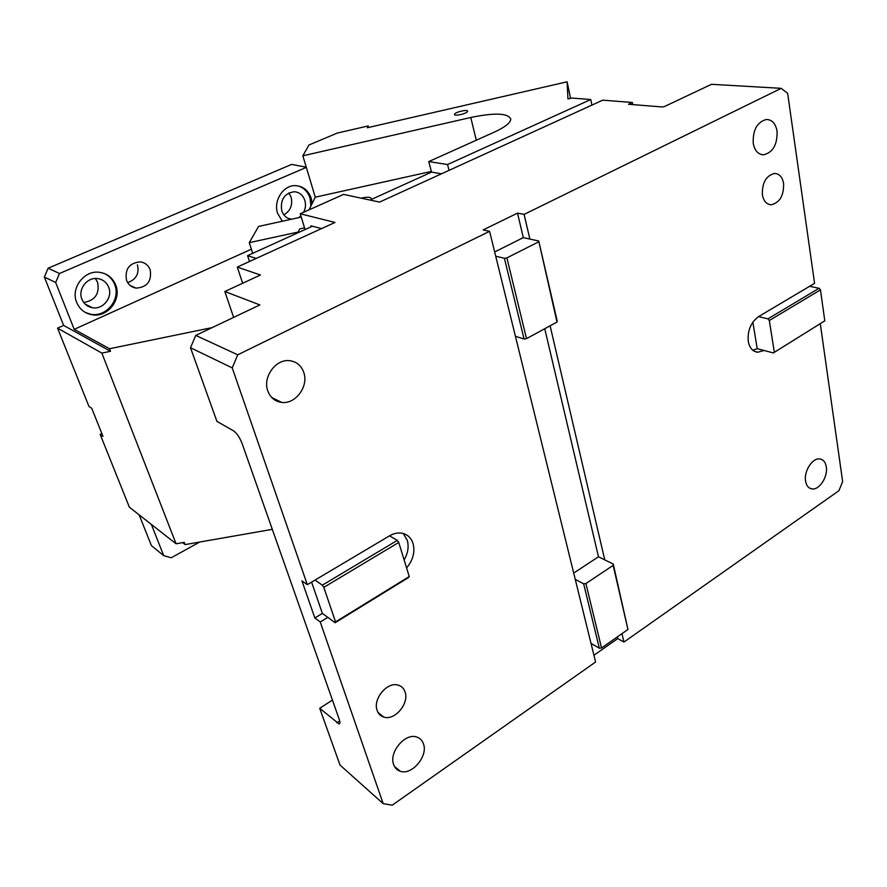 <?xml version="1.0" encoding="UTF-8"?>
<svg xmlns="http://www.w3.org/2000/svg" width="887" height="887" viewBox="0 0 887 887"><rect width="100%" height="100%" fill="white"/><g stroke="black" fill="none" stroke-linecap="round" stroke-linejoin="round"><path stroke-width="1.33" d="M311.592 582.116L322.369 613.405L327.802 617.363L320.24 621.987L383.173 803.644L392.22 805.196L595.598 662.012L591.019 643.397L599.324 648.186L601.53 647.976L627.952 629.482L613.261 564.065L598.47 556.77L544.751 328.711M601.53 647.976L585.897 583.546L583.646 583.79L599.324 648.186M591.019 643.397L575.264 579.377L583.646 583.79M575.264 579.377L489.591 231.319L237.76 354.811L232.228 367.894L307.312 584.666L389.537 535.826C393.728 533.397 397.842 532.522 401.9 533.187C407.455 534.351 411.18 537.821 413.076 543.609C415.16 552.146 412.998 560.24 406.579 567.913M405.06 691.971C409.439 703.402 394.737 720.931 383.838 717.095C380.59 716.097 378.361 713.88 377.141 710.443C372.618 699.056 387.309 681.449 398.13 685.119C401.534 686.106 403.84 688.39 405.06 691.971M423.487 743.949C428.21 756.256 411.756 775.67 400.192 771.224C397.021 770.16 394.826 767.92 393.617 764.505C388.728 752.254 405.193 732.74 416.657 737.008C420.006 738.073 422.279 740.379 423.487 743.949M303.797 372.507C308.853 386.322 295.493 404.483 281.634 402.41C274.937 401.456 270.313 397.609 267.785 390.868C262.541 377.186 275.713 358.913 289.417 360.676C296.48 361.541 301.27 365.488 303.797 372.507M404.128 559.952C407.976 553.266 409.018 546.691 407.266 540.25L403.252 533.497M327.802 617.363L335.142 622.718L335.563 621.909L323.799 587.349L322.347 585.176L397.309 540.383L389.537 535.826M397.309 540.383L398.751 542.456L409.24 576.561L408.707 577.426L335.142 622.718M335.563 621.909L409.24 576.561M323.799 587.349L398.751 542.456M322.347 585.176L315.018 580.087M307.312 584.666L301.935 580.863L314.852 617.984L320.24 621.987M322.369 613.405L314.852 617.984M232.228 367.894L190.517 347.737L216.905 421.38L233.614 430.882C236.862 433.2 239.69 437.413 242.096 443.522L339.2 719.279C340.164 722.14 340.131 723.692 339.111 723.947L319.697 708.303L340.031 765.082L383.173 803.644M319.697 708.303L332.437 700.076M190.517 347.737L195.739 335.408L237.76 354.811M195.739 335.408L259.88 304.917L224.832 291.513L233.636 317.391M242.672 283.241L237.284 267.076L260.423 275.014L224.832 291.513M237.284 267.076L335.009 222.449L300.238 213.778L305.073 229.545M311.171 226.773L310.882 225.808L321.549 228.591M300.238 213.778L343.568 194.408L379.569 202.092L602.728 100.164L632.376 102.471L632.786 104.611M621.987 633.662L623.949 642.055L838.925 490.699L842.65 481.63L820.331 324.01M632.376 102.471L628.506 104.267L662.312 106.961L664.485 106.529L711.496 84.309L781.214 88.334L787.656 93.346L814.576 283.363L758.585 316.615C750.801 322.402 747.364 330.696 748.284 341.517C749.615 348.092 752.775 351.662 757.775 352.228L764.073 350.476L773.342 352.937L824.799 320.817L773.342 352.937M753.229 143.295C752.719 130.023 757.11 122.073 766.412 119.468C772.067 119.645 775.615 123.537 777.056 131.154C777.489 144.448 773.043 152.331 763.707 154.804C758.219 154.604 754.726 150.768 753.229 143.295M783.598 183.476C783.92 195.528 779.806 202.624 771.28 204.764C766.59 204.498 763.629 201.194 762.376 194.863C762 182.822 766.069 175.681 774.573 173.431C779.385 173.675 782.389 177.023 783.598 183.476M489.591 231.319L483.149 229.91L517.531 213.124L524.095 214.399L529.861 239.069L538.731 240.998L557.191 321.016L556.992 322.048L526.501 338.646L506.909 257.884L504.426 258.317L524.073 339.034L526.501 338.646M515.425 336.295L524.073 339.034M504.426 258.317L495.722 256.21M538.731 240.998L556.992 322.048M538.487 241.929L506.909 257.884M529.861 239.069L523.297 237.638L494.669 251.952M517.531 213.124L523.297 237.638M524.095 214.399L781.214 88.334M824.799 320.817L820.464 289.883L769.317 320.517L774.296 351.895M820.464 289.883L819.078 288.275L767.92 318.865L769.317 320.517M752.841 350.298L757.21 348.646L764.073 350.476M757.21 348.646L752.852 322.147M767.92 318.865L758.585 316.615M819.078 288.275L809.609 286.313M623.949 642.055L617.74 638.585L593.935 655.26M617.341 636.91L617.74 638.585M627.952 629.482L613.161 565.385L585.897 583.546M613.261 564.065L613.161 565.385M573.712 573.057L598.47 556.77M550.106 325.795L604.757 559.874M826.307 466.85C828.092 476.685 819.311 490.256 811.971 488.914C808.534 488.338 806.405 485.743 805.562 481.131C803.689 471.33 812.481 457.659 819.788 458.934C823.313 459.499 825.487 462.138 826.307 466.85M151.367 524.428L163.718 555.661L151.411 545.616L139.148 514.848M101.85 433.543L100.164 434.375L129.358 507.176L176.081 543.786L184.274 542.356L185.139 544.585L272.32 529.339M163.718 555.661L171.246 557.779L199.653 542.046M182.633 542.644L185.139 544.585M310.916 206.061L310.04 198.178C307.911 191.736 303.875 187.634 297.932 185.882M303.653 212.248C305.583 208.445 305.982 204.52 304.851 200.484C302.977 195.129 299.462 192.213 294.307 191.725C284.372 193.299 280.181 199.63 281.744 210.707C283.463 215.596 286.634 218.457 291.258 219.266M298.642 217.648L300.893 215.918M283.851 214.831C290.393 210.995 292.821 205.163 291.158 197.313L288.852 192.911M100.164 434.375L102.959 436.337L91.727 408.275L88.955 406.423L57.555 328.146L101.839 353.081L176.081 543.786M57.555 328.146L63.631 325.407L110.509 351.296L101.839 353.081M85.629 312.612L90.862 314.253C106.329 317.446 120.898 299.241 114.733 284.649C112.76 279.605 109.356 275.912 104.533 273.595M76.681 302.389C79.608 309.219 84.653 313.333 91.827 314.741C107.305 317.934 121.907 299.695 115.731 285.082C112.738 277.853 107.382 273.606 99.677 272.353C84.442 269.77 70.361 288.031 76.681 302.389M108.713 287.31C106.662 282.388 103.025 279.494 97.792 278.607C87.303 276.766 77.579 289.295 81.903 299.185C83.921 303.908 87.414 306.758 92.392 307.711C103.003 309.84 112.971 297.322 108.713 287.31M83.744 302.489C95.153 300.438 99.765 293.708 97.581 282.31L95.364 278.507M312.146 203.533L311.259 198.455C308.532 190.616 303.398 186.348 295.826 185.66C283.596 184.696 273.118 200.573 277.62 213.357L282.321 221.229M212.159 327.602L109.522 348.746L74.198 329.354L251.398 249.192M63.631 325.407L44.35 277.032L48.109 268.218L59.496 273.495L306.314 167.377M306.259 167.2L291.59 164.417L48.109 268.218M127.639 282.598C136.132 279.616 139.403 273.684 137.441 264.814M126.519 280.303C128.338 284.738 131.542 287.344 136.121 288.12C147.22 287.255 151.91 281.157 150.18 269.814C148.34 265.235 145.036 262.596 140.257 261.876C129.291 262.929 124.712 269.071 126.519 280.303M59.496 273.495L55.659 282.498L44.35 277.032M74.198 329.354L55.659 282.498M110.509 351.296L109.522 348.746M252.74 253.305L249.269 242.661L258.572 226.44L301.247 217.082M297.788 232.849L299.706 228.924L304.551 227.87M309.064 209.831L315.262 197.18L431.348 171.435M302.844 155.802L470.775 117.494C494.769 112.549 508.096 113.081 510.757 119.069L510.746 119.468C510.158 123.138 504.692 127.34 494.369 132.096L428.787 161.567L447.547 164.55L590.764 99.521L571.827 98.047L567.946 98.923L567.103 81.804L367.351 127.739L368.149 125.954L337.26 133.072L308.942 145.013L302.844 155.802L315.262 197.18M467.593 111.33L467.593 111.23C467.87 109.057 454.698 112.183 454.488 114.334L454.477 114.456C454.155 116.629 467.46 113.469 467.593 111.33M370.988 199.608L371.287 198.599C370.655 196.914 367.296 196.781 361.242 198.178M249.491 261.499L247.573 255.656L312.412 226.207M428.787 161.567L431.525 172.111L370.012 200.052M441.504 173.808L431.525 172.111M447.547 164.55L449.033 170.371M368.149 125.954L368.56 127.462M567.103 81.804L570.574 98.324M590.764 99.521L591.906 105.109M256.188 258.439L247.573 255.656M298.187 232.039L249.269 242.661M339.699 720.954L336.838 722.827M476.297 140.224L470.775 117.494M400.192 771.224L394.427 766.368M339.688 723.57L339.111 723.947M281.634 402.41L271.688 397.465M763.707 154.804L761.301 154.538M771.28 204.764L768.985 204.42M754.438 351.33L757.775 352.228M383.838 717.095L378.062 712.494M811.971 488.914L809.376 487.972M288.109 218.335L291.501 219.211M90.862 314.253L91.827 314.741M85.207 304.141L92.392 307.711M130.3 285.614L136.121 288.12"/></g></svg>

